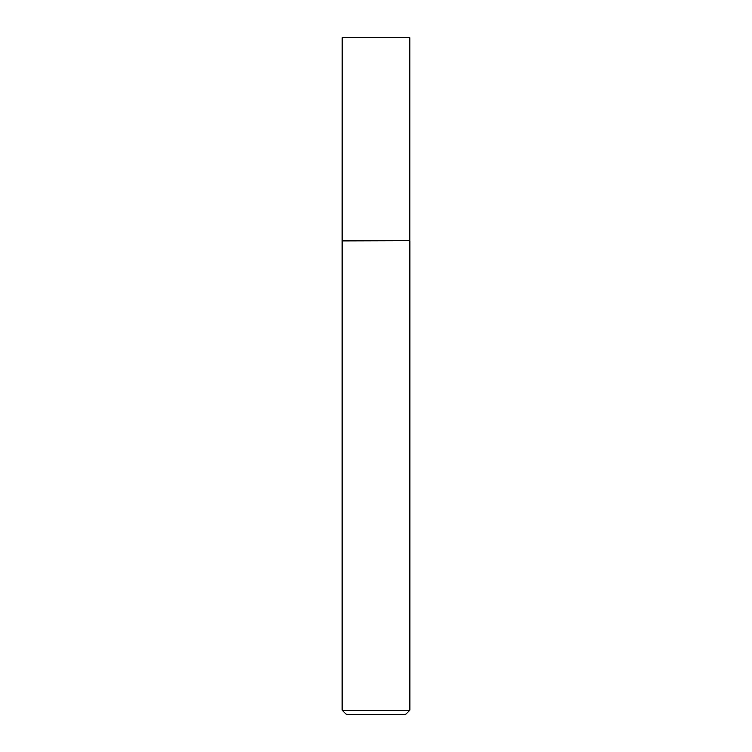 <?xml version="1.0" encoding="UTF-8"?>
<svg xmlns="http://www.w3.org/2000/svg" width="752" height="752" viewBox="0 0 752 752"><rect width="100%" height="100%" fill="white"/><g stroke="black" fill="none" stroke-linecap="round" stroke-linejoin="round"><path stroke-width="1.13" d="M342.198 240.64L409.802 240.64L409.802 37.6L342.198 37.6L342.16 240.828L409.802 240.64M409.84 710.339L405.779 714.4L346.221 714.4L342.16 710.339L409.84 710.339L409.84 240.828M342.16 710.339L342.16 240.828"/></g></svg>

